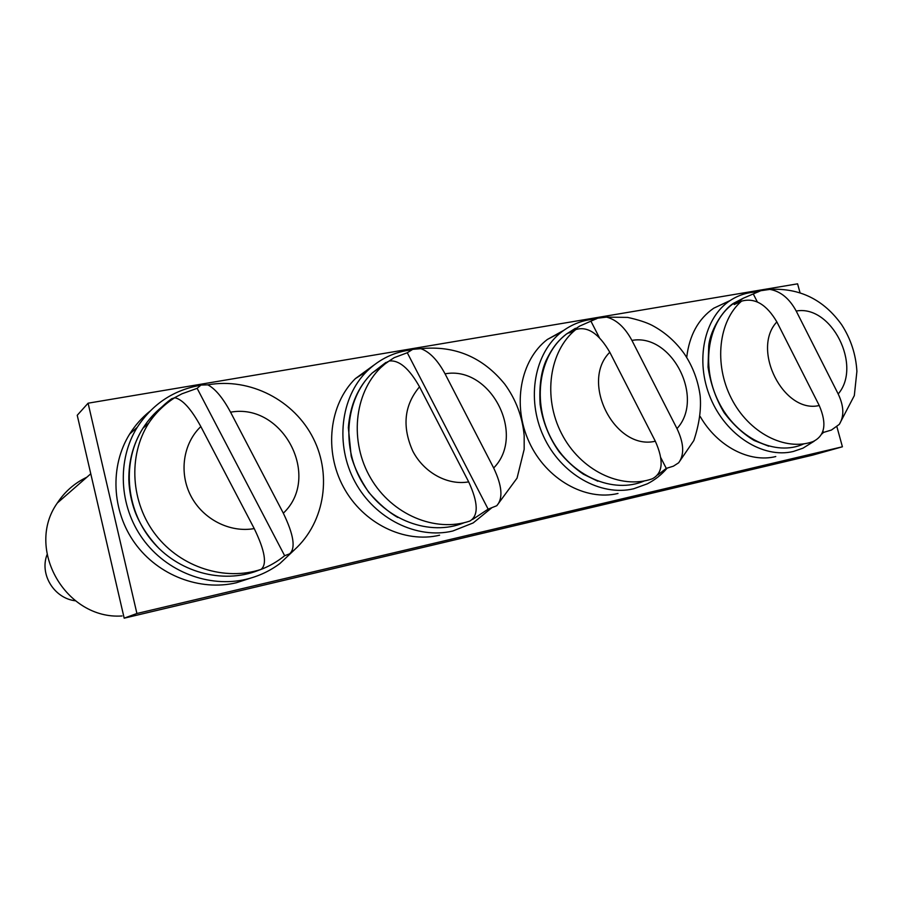 <?xml version="1.0" encoding="UTF-8"?>
<svg xmlns="http://www.w3.org/2000/svg" width="902" height="902" viewBox="0 0 902 902"><rect width="100%" height="100%" fill="white"/><g stroke="black" fill="none" stroke-linecap="round" stroke-linejoin="round"><path stroke-width="1.35" d="M136.912 613.495L124.183 618.174L77.234 415.27L88.092 403.194L136.912 613.495L842.412 446.783L812.522 455.16L124.183 618.174M800.006 292.631L797.582 283.826L88.092 403.194M836.966 426.984L842.412 446.783M741.534 301.167C718.59 320.864 713.685 363.957 731.33 398.334C748.761 432.836 785.078 451.586 812.837 441.653C824.969 435.948 827.111 423.895 819.241 405.517L776.859 321.901C766.52 304.346 754.748 297.435 741.534 301.167L734.205 304.549L743.282 298.224L760.803 290.703L769.913 289.395C780.658 291.335 789.43 298.551 796.207 311.043L838.183 393.96C843.945 406.08 844.328 416.205 839.322 424.346L831.43 430.04L823.515 432.408L822.94 431.28M821.857 433.963L823.515 432.408M757.33 301.911L753.384 294.131M758.21 291.91C748.017 292.09 738.682 294.954 730.203 300.501C704.056 317.515 694.811 360.856 710.528 398.109C725.986 435.474 763.115 458.836 793.332 451.474L802.96 448.181L814.19 441.179M727.452 301.787L713.764 308.191C698.351 318.834 689.331 335.24 686.704 357.429M700.223 416.555C717.44 446.513 749.641 463.121 775.776 456.547M596.233 318.958C583.447 319.748 571.936 324.055 561.698 331.891C534.469 352.738 525.99 398.492 543.5 436.286C560.785 474.193 600.619 496.765 633.689 488.76L647.253 483.855C654.863 479.999 661.504 474.756 667.153 468.115M563.75 330.357L547.311 339.49C520.409 360.033 511.975 404.998 529.158 442.081C546.116 479.266 585.353 501.365 617.994 493.462M412.045 349.773C394.693 351.712 379.652 358.872 366.934 371.263C340.449 397.365 334.89 444.833 355.005 481.871C374.95 519.011 417.085 539.576 452.759 531.019L473.178 522.934L491.466 508.04M373.823 365.163L355.388 378.603C329.298 404.288 323.773 450.842 343.493 487.136C363.044 523.521 404.457 543.635 439.601 535.202M200.74 385.244C173.703 389.878 152.539 403.893 137.239 427.3C116.877 459.896 118.884 505.921 142.753 538.911C166.577 571.936 209.14 588.036 245.987 579.321C258.479 576.355 269.777 571.101 279.879 563.558L294.943 549.341M149.788 411.323C141.862 417.694 135.153 425.27 129.674 434.02C109.683 465.996 111.611 511.051 134.984 543.32C158.312 575.623 200.041 591.34 236.245 582.782L250.655 578.103M575.747 329.568C549.352 350.855 542.598 397.027 561.574 433.591C580.29 470.314 620.734 489.865 652.214 478.838C662.947 473.279 663.985 460.73 655.326 441.225L609.797 352.254C598.917 333.537 587.563 325.972 575.747 329.568L569.297 332.928L579.682 326.084L597.722 318.18L606.572 317.121C616.461 319.658 624.917 327.426 631.93 340.415L676.985 428.597C683.964 443.333 684.517 454.732 678.642 462.794L673.422 466.165L666.274 468.386L660.839 457.776M657.874 474.88L666.274 468.386M599.345 337.607L591.16 321.608M387.42 361.815L380.678 367.7C354.046 393.622 349.266 441.822 370.722 478.229C391.964 514.76 435.316 532.823 469.852 521.063C478.68 515.73 478.285 502.662 468.679 481.871L419.531 386.823C409.147 368.388 399.011 359.785 389.123 361.025L394.151 357.677L407.287 352.75L412.699 349.356L420.851 348.668C429.679 351.859 437.741 360.248 445.058 373.834L493.665 467.98C502.166 485.885 503.203 498.468 496.765 505.729L488.14 509.145L407.287 352.75M472.659 519.417L488.14 509.145M200.83 426.556C191.156 408.899 182.463 399.293 174.74 397.737L171.651 398.774C162.507 405.381 154.862 413.522 148.683 423.196C127.892 455.814 130.632 502.673 155.877 535.078C181.043 567.55 225.004 581.294 261.016 569.41C267.263 564.438 264.996 550.829 254.229 528.583L200.83 426.556C183.095 443.423 178.743 472.941 190.987 496.156C203.142 519.417 230.044 532.981 254.229 528.583M47.051 554.662C39.372 574.382 54.154 598.364 75.396 600.8M261.016 569.41L256.585 571.022C266.022 567.922 274.636 563.4 282.439 557.459L284.649 555.711L197.132 388.334L181.956 393.802L174.514 397.737M197.132 388.334L200.988 385.041L207.832 384.85C215.319 388.807 222.895 397.917 230.562 412.191L283.318 513.182C293.77 534.83 295.845 548.393 289.576 553.862L284.649 555.711M86.851 477.214C74.641 483.032 64.786 491.635 57.311 503.034C24.782 548.664 65.902 619.922 122.029 615.965M776.859 321.901C750.904 349.469 783.737 414.052 819.241 405.517M743.62 298.043L734.803 302.644C708.284 319.669 700.268 364.915 718.409 401.435C736.224 438.147 775.619 457.032 803.907 443.84M838.183 393.96C862.425 365.908 831.396 304.448 796.207 311.043M609.797 352.254C579.704 382.065 615.029 450.876 655.326 441.225M575.408 328.317L566.479 334.011C538.889 354.836 531.661 402.258 551.55 439.173C571.146 476.256 613.236 494.465 644.468 480.901M676.985 428.597C705.037 398.256 671.798 332.985 631.93 340.415M419.531 386.823C404.152 405.156 401.909 426.578 412.778 451.09C423.951 472.738 447.719 485.626 468.679 481.871M385.887 362.457L372.052 373.124C345.162 399.225 340.866 448.114 363.292 484.137C385.492 520.319 429.837 536.69 463.842 522.844M493.665 467.98C526.385 434.978 490.598 365.378 445.058 373.834M161.841 406.994C154.456 412.981 148.165 420.039 142.99 428.179C122.007 461.001 125.333 508.356 151.502 540.264C177.57 572.263 222.411 584.383 257.927 570.571M283.318 513.182C321.811 477.023 283.059 402.495 230.562 412.191M739.64 300.411L734.803 302.644C725.388 306.973 710.472 328.181 708.713 345.985L708.036 367.125C710.596 383.824 715.951 398.988 724.092 412.631C733.112 424.571 743.158 433.873 754.23 440.526L768.775 446.219M769.913 289.395C799.77 287.851 823.695 299.633 841.667 324.731C850.834 338.96 855.908 354.497 856.9 371.353L854.318 395.595L839.322 424.346M730.203 300.501L713.764 308.191M561.698 331.891L547.311 339.49M366.934 371.263L355.388 378.603M137.239 427.3L129.674 434.02M570.718 331.801L566.479 334.011C559.68 339.603 553.828 344.744 546.003 360.687C541.031 371.974 539.069 386.541 540.129 404.4C542.677 421.64 549.002 437.436 559.116 451.789C566.332 460.629 574.405 468.093 583.357 474.181L597.868 481.24M606.572 317.121L627.634 317.403C638.154 319.725 646.294 322.375 652.067 325.329C665.045 332.229 675.88 341.847 684.584 354.17C692.905 366.798 698.08 380.633 700.132 395.662C701.395 409.046 699.298 424.019 693.83 440.559L678.642 462.794M389.123 361.025L372.052 373.124C358.004 387.014 350.1 405.212 348.341 427.695L351.182 456.096C354.339 467.473 360.18 479.548 368.738 492.334C378.953 503.857 388.627 512.223 397.759 517.432M420.851 348.668C454.89 345.297 482.897 357.169 504.861 384.263C515.967 399.597 522.405 416.701 524.175 435.553L524.163 449.376L517.049 478.139L496.776 505.729M174.74 397.737C164.299 404.412 155.618 412.89 148.683 423.196L142.99 428.179C133.349 443.536 128.625 460.787 128.839 479.92C129.223 490.688 131.275 501.264 135.018 511.648C139.911 524.457 147.894 536.724 158.977 548.45M207.821 384.85C250.271 377.273 294.435 400.488 313.377 438.507C332.534 476.38 324.179 525.573 291.357 552.452M90.775 473.787L57.311 503.034"/></g></svg>
